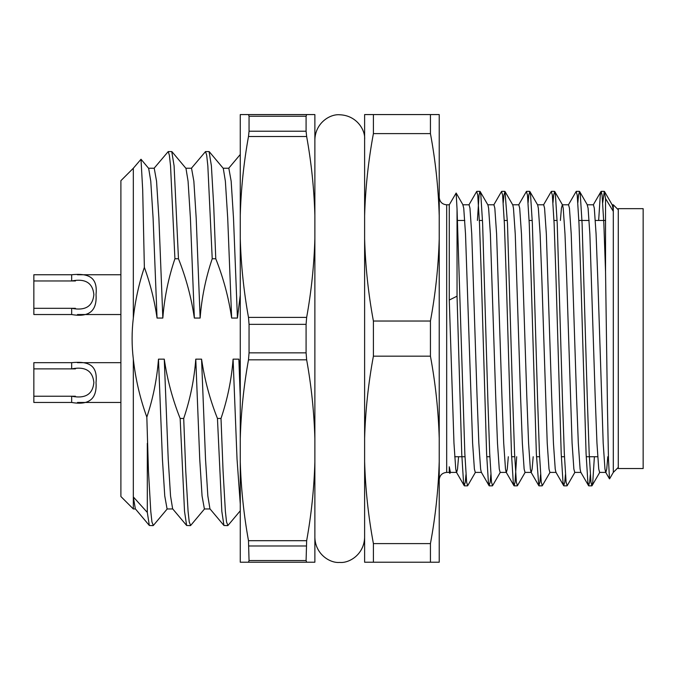 <?xml version="1.0" encoding="UTF-8"?>
<svg xmlns="http://www.w3.org/2000/svg" width="677" height="677" viewBox="0 0 677 677"><rect width="100%" height="100%" fill="white"/><g stroke="black" fill="none" stroke-linecap="round" stroke-linejoin="round"><path stroke-width="1.02" d="M618.279 468.543L618.279 208.66L643.15 208.66L643.15 468.543L618.279 468.543M607.794 456.73L606.744 469.043L605.856 472.402L599.627 472.402L598.739 469.043L596.962 443.207L595.185 396.654L589.862 233.997L588.085 208.161L587.196 204.801L593.424 204.801L594.304 208.161L596.082 233.997L597.859 280.549L603.19 443.207L604.967 469.043L605.653 472.224L609.478 478.842L608.479 459.336L607.489 409.179L605.543 271.655L605.543 198.589L604.299 191.354L602.742 202.575M594.398 456.73L592.747 482.159L591.859 485.858L590.97 482.159L589.193 453.725L587.416 402.493L582.093 223.478L580.316 195.044L579.614 191.515L578.539 195.044L577.87 202.575M574.968 472.224L567.182 485.688L566.099 482.159L564.33 453.725L562.553 402.493L557.222 223.478L555.445 195.044L554.742 191.515L553.668 195.044L552.999 202.575M550.096 472.224L542.311 485.688L541.236 482.159L539.459 453.725L537.682 402.493L532.35 223.478L530.573 195.044L529.871 191.515L528.796 195.044L528.136 202.575M525.225 472.224L517.44 485.688L516.365 482.159L514.588 453.725L512.811 402.493L507.479 223.478L505.008 191.515L503.933 195.044L503.265 202.575M500.354 472.224L492.568 485.688L491.494 482.159L489.716 453.725L487.939 402.493L482.616 223.478L480.839 195.044L479.951 191.354L479.062 195.044L477.412 220.474M475.491 472.224L467.697 485.688L466.622 482.159L464.845 453.725L457.034 208.863L457.034 296.179L449.266 300.055L449.266 204.801L446.685 204.801C442.191 204.403 439.703 201.915 439.221 197.345M605.543 271.655L603.85 223.478L602.073 195.044L601.184 191.354L600.296 195.044L598.654 220.474M590.31 474.628L589.642 482.159L588.567 485.688L587.864 482.159L586.087 453.725L580.756 274.71L578.987 223.478L577.21 195.044L576.135 191.515L568.341 204.979M565.439 474.628L564.77 482.159L563.696 485.688L562.993 482.159L561.216 453.725L555.893 274.71L554.116 223.478L552.339 195.044L551.264 191.515L543.479 204.979M540.568 474.628L539.899 482.159L538.824 485.688L536.353 453.725L531.022 274.71L529.245 223.478L527.468 195.044L526.393 191.515L518.607 204.979M516.678 456.73L515.036 482.159L514.148 485.858L513.259 482.159L511.482 453.725L506.151 274.71L504.373 223.478L502.596 195.044L501.522 191.515L493.736 204.979M490.833 474.628L490.165 482.159L489.09 485.688L488.388 482.159L486.611 453.725L481.279 274.71L479.502 223.478L477.734 195.044L476.65 191.515L468.865 204.979M465.962 474.628L465.294 482.159L464.219 485.688L463.517 482.159L461.739 453.725L457.034 296.179M605.543 198.589L613.303 211.385L612.947 208.161L612.27 204.979L604.485 191.515M580.984 472.402L574.756 472.402L573.868 469.043L572.09 443.207L566.767 280.549L564.99 233.997L563.213 208.161L562.528 204.979L554.742 191.515M562.325 204.801L561.436 208.161L560.387 220.474M556.113 472.402L549.893 472.402L549.005 469.043L547.228 443.207L541.896 280.549L540.119 233.997L538.342 208.161L537.665 204.979L529.871 191.515M533.18 456.73L532.139 469.043L531.25 472.402L525.022 472.402L524.133 469.043L522.356 443.207L520.579 396.654L515.248 233.997L513.471 208.161L512.794 204.979L505.008 191.515M508.317 456.73L507.268 469.043L506.379 472.402L500.151 472.402L499.262 469.043L497.485 443.207L495.708 396.654L490.385 233.997L488.608 208.161L487.922 204.979L480.137 191.515M481.508 472.402L475.279 472.402L474.391 469.043L472.614 443.207L465.514 233.997L463.737 208.161L462.848 204.801L469.076 204.801L469.965 208.161L471.742 233.997L477.065 396.654L478.842 443.207L480.619 469.043L481.305 472.224L489.09 485.688M458.574 456.73L457.525 469.043L456.637 472.402L450.408 472.402L449.266 466.775L449.841 473.392L450.62 472.224M449.266 204.801L456.146 193.038L457.034 208.863M588.567 485.688L580.781 472.224L580.096 469.043L578.319 443.207L576.542 396.654L571.219 233.997L569.442 208.161L568.553 204.801L562.426 204.801M563.696 485.688L555.91 472.224L555.225 469.043L553.447 443.207L551.679 396.654L546.347 233.997L544.57 208.161L543.682 204.801L537.555 204.801M538.824 485.688L531.039 472.224L530.362 469.043L528.585 443.207L526.808 396.654L521.476 233.997L519.699 208.161L518.81 204.801L512.692 204.801M513.961 485.688L506.176 472.224L505.491 469.043L503.713 443.207L501.936 396.654L496.605 233.997L494.828 208.161L493.939 204.801L487.821 204.801M464.219 485.688L456.433 472.224L455.748 469.043L453.971 443.207L449.266 300.055M172.753 508.96L167.084 508.96L164.756 495.987L162.421 459.065L158.477 359.148C156.996 378.934 153.112 398.262 146.833 417.125L148.441 470.845L150.776 511.38L151.944 522.026L153.324 525.487L167.329 508.816M158.477 359.148L164.266 359.148C167.244 379.518 172.533 399.286 180.15 418.454L183.704 418.454L185.743 470.845L188.079 511.38L189.247 522.026L190.635 525.487L204.632 508.816M183.704 418.454C190.229 399.176 194.248 379.408 195.78 359.148L199.732 459.065L202.059 495.987L204.395 508.96L210.065 508.96M195.78 359.148L201.568 359.148C204.547 379.518 209.836 399.286 217.452 418.454L221.007 418.454L223.055 470.845L225.382 511.38L226.55 522.026L227.937 525.487L240.267 510.805M221.007 418.454C227.531 399.176 231.559 379.408 233.083 359.148L237.035 459.065L240.267 504.052M141.002 159.247L148.678 168.395L150.768 181.216L153.095 218.146L157.047 318.055C154.559 300.732 150.336 283.832 144.362 267.364L142.686 189.712L141.002 159.256L133.327 168.243L120.895 180.683L120.895 496.52L133.327 508.96L135.451 508.96M171.983 151.716L185.98 168.395L188.071 181.216L190.406 218.146L194.35 318.055C191.379 297.685 186.082 277.917 178.466 258.749L174.091 165.823L171.755 151.58L168.209 151.58L169.368 155.177L170.536 165.823L174.92 258.749C168.395 278.027 164.367 297.795 162.835 318.055L158.892 218.146L156.556 181.216L154.229 168.243L148.559 168.243M209.286 151.716L223.283 168.395L225.373 181.216L227.709 218.146L231.652 318.055C228.682 297.685 223.385 277.917 215.768 258.749L213.729 206.358L211.393 165.823L209.066 151.58L205.512 151.58L206.68 155.177L207.839 165.823L212.223 258.749C205.698 278.027 201.67 297.795 200.138 318.055L196.195 218.146L193.859 181.216L191.532 168.243L185.862 168.243M147.307 443.325L147.307 512.413L133.327 496.926L135.332 508.816L149.338 525.487L153.104 525.623M147.307 512.413L149.338 525.487M164.266 359.148L168.218 459.065L170.545 495.987L172.635 508.816L186.64 525.487L190.406 525.623M180.15 418.454L184.525 511.38L186.64 525.487M201.568 359.148L205.52 459.065L207.847 495.987L209.938 508.816L223.943 525.487L227.717 525.623M217.452 418.454L221.828 511.38L223.943 525.487M233.083 359.148L238.871 359.148L240.267 397.721M238.871 359.148L240.267 368M153.984 168.395L168.209 151.58M191.286 168.395L205.512 151.58M240.267 295.028L237.441 318.055L233.497 218.146L231.162 181.216L228.834 168.243L223.165 168.243M174.92 258.749L178.466 258.749M212.223 258.749L215.768 258.749M231.652 318.055L237.441 318.055M194.35 318.055L200.138 318.055M157.047 318.055L162.835 318.055M146.833 417.125C140.037 398.398 135.535 379.069 133.327 359.148L133.327 508.96M133.327 359.148C131.685 345.473 131.685 331.781 133.327 318.055L133.327 168.243M133.327 318.055C135.205 300.783 138.878 283.891 144.362 267.364M439.221 215.718L439.221 114.574L430.437 114.574L430.437 133.606C435.48 160.787 438.408 188.155 439.221 215.718L439.221 438.29C438.408 410.719 435.48 383.351 430.437 356.17L430.437 321.033C435.48 293.928 438.408 266.552 439.221 238.922M373.399 562.223L364.615 562.223L364.615 461.486C365.428 489.048 368.356 516.424 373.399 543.606L373.399 562.223L439.221 562.223L439.221 438.29M364.615 461.486L364.615 114.574L430.437 114.574M430.437 562.223L430.437 543.606C435.48 516.492 438.408 489.116 439.221 461.486M373.399 543.606L430.437 543.606M364.615 238.922C365.428 266.484 368.356 293.852 373.399 321.033L373.399 356.17L430.437 356.17M373.399 356.17C368.356 383.284 365.428 410.651 364.615 438.29M373.399 321.033L430.437 321.033M373.399 114.574L373.399 133.606L430.437 133.606M373.399 133.606C368.356 160.711 365.428 188.088 364.615 215.718M449.266 466.775L449.266 472.402L446.685 472.402L446.685 204.801M618.279 467.426L613.303 472.402L613.303 204.801L612.169 204.801M439.221 479.858C439.661 475.33 442.149 472.842 446.685 472.402M77.466 314.534L120.895 314.534M33.85 280.963L33.85 274.744L71.66 274.744C88.137 273.11 97.92 276.842 96.024 294.588C97.158 310.938 89.034 317.589 71.66 314.534L33.85 314.534L33.85 280.963L75.452 280.963M71.66 274.744L71.66 280.963C85.302 278.323 92.707 282.868 93.866 294.588C92.749 306.385 85.353 310.955 71.66 308.314L71.66 314.534M33.85 308.314L75.426 308.314M249.051 116.241L249.051 131.22L306.089 131.22L306.089 116.241L249.051 116.241L248.484 114.574L240.267 114.574L240.267 562.223L248.476 562.223L249.051 560.539L248.484 540.686L306.656 540.686C311.361 514.647 314.103 488.362 314.873 461.832L314.873 562.223L248.476 562.223M248.484 114.574L314.873 114.574L314.873 461.832M240.267 238.541C241.037 264.995 243.779 291.279 248.484 317.395L306.656 317.395C311.361 291.347 314.103 265.062 314.873 238.541M314.873 215.371C314.103 188.908 311.361 162.624 306.656 136.517L248.484 136.517C243.779 162.556 241.037 188.841 240.267 215.371M249.051 324.351L249.051 352.852L306.089 352.852L306.089 324.351L249.051 324.351L248.484 317.395M240.267 461.832C241.037 488.295 243.779 514.579 248.484 540.686M314.873 438.662C314.103 412.208 311.361 385.924 306.656 359.817L248.484 359.817C243.779 385.856 241.037 412.141 240.267 438.662M306.656 540.686L306.089 560.539L249.051 560.539M306.089 545.984L249.051 545.984M306.089 131.22L306.656 136.517M306.656 114.574L306.089 116.241M306.089 352.852L306.656 359.817M306.656 317.395L306.089 324.351M306.089 560.539L306.664 562.223M248.484 136.517L249.051 131.22M248.484 359.817L249.051 352.852M77.466 402.46L120.895 402.46M33.85 368.889L33.85 362.669L71.66 362.669C88.137 361.036 97.92 364.768 96.024 382.513C97.158 398.863 89.034 405.515 71.66 402.46L33.85 402.46L33.85 368.889L75.452 368.889M71.66 362.669L71.66 368.889C85.302 366.249 92.707 370.793 93.866 382.522C92.749 394.31 85.353 398.88 71.66 396.24L71.66 402.46M33.85 396.24L75.426 396.24M604.299 191.354L601.184 191.354M579.427 191.354L576.322 191.354M554.556 191.354L551.45 191.354M529.685 191.354L526.579 191.354M504.822 191.354L501.708 191.354M479.951 191.354L476.845 191.354M591.859 485.858L588.753 485.858M566.987 485.858L563.882 485.858M542.125 485.858L539.01 485.858M517.253 485.858L514.148 485.858M492.382 485.858L489.276 485.858M467.511 485.858L464.405 485.858M599.83 472.224L592.045 485.688M587.399 204.979L579.614 191.515M463.051 204.979L456.146 193.038M600.998 191.515L593.213 204.979M240.267 154.491L228.716 168.243M454.699 456.73L464.981 456.73M486.746 456.73L489.852 456.73M511.609 456.73L514.715 456.73M536.48 456.73L539.586 456.73M561.351 456.73L564.457 456.73M586.223 456.73L597.689 456.73M457.034 220.474L464.786 220.474M479.375 220.474L482.481 220.474M504.247 220.474L507.352 220.474M529.118 220.474L532.224 220.474M553.981 220.474L557.095 220.474M578.852 220.474L589.134 220.474M595.354 220.474L605.543 220.474M618.279 209.777L613.303 204.801M613.303 472.402L609.596 478.834M449.266 472.402L449.841 473.392M77.373 274.744L120.895 274.744M364.615 139.648L364.615 139.648C365.572 130.263 356.813 115.369 339.744 114.777C330.19 113.838 315.423 122.732 314.873 139.648L314.873 139.648M364.615 537.555C363.989 554.734 349.01 563.399 339.744 562.426C330.19 563.366 315.423 554.471 314.873 537.555L314.873 537.555M77.373 362.669L120.895 362.669"/></g></svg>
